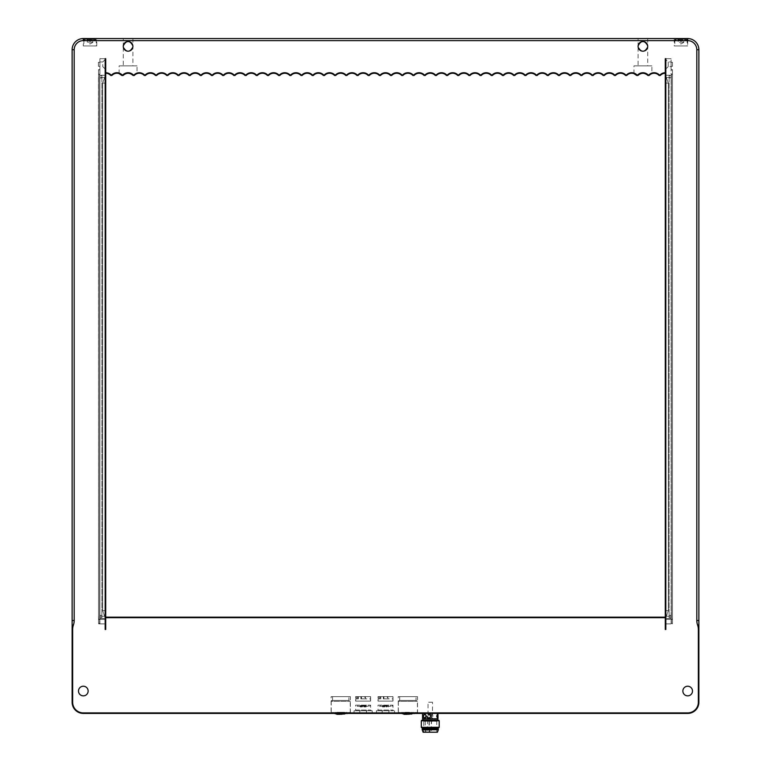 <?xml version="1.0" encoding="UTF-8"?>
<svg xmlns="http://www.w3.org/2000/svg" width="771" height="771" viewBox="0 0 771 771"><rect width="100%" height="100%" fill="white"/><g stroke="black" fill="none" stroke-linecap="round" stroke-linejoin="round"><path stroke-width="0.58" stroke-dasharray="3.85 2.89" d="M672.457 66.306L672.457 62.278L672.457 66.306L671.117 66.306L671.117 62.278L671.117 66.306M671.117 66.643L671.117 61.94L671.117 66.643L668.206 66.643L668.206 61.94L668.206 66.643L665.518 69.332L665.518 59.251L668.206 61.94L671.117 61.94M665.518 59.251L665.518 69.332M665.518 619.412L665.518 58.692L671.117 58.692L665.518 58.692L665.518 619.412L671.117 619.412L671.117 623.884L665.518 623.884L671.117 623.884L671.117 58.692L671.117 619.412L665.518 619.412M665.518 610.68L665.518 83.095L665.518 610.68L668.37 610.68L668.37 83.095L668.37 610.68L666.337 616.28L668.37 610.68L665.518 610.68M665.518 83.095L665.518 75.259L665.518 83.095L668.37 83.095L665.518 75.394L668.37 83.095L665.518 83.095M671.117 618.515L665.518 618.515L671.117 618.515L671.117 616.28L671.117 618.515M665.518 618.381L666.337 616.28L665.518 618.381M671.117 616.28L671.117 75.259L671.117 616.28L666.337 616.28L671.117 616.28M665.518 75.259L671.117 75.259L665.518 75.259L666.337 77.495L671.117 77.495L666.337 77.495L665.518 75.259M671.117 69.66L672.457 69.66L672.457 74.141L672.457 69.66L671.117 69.66M660.294 75.481L659.109 75.481A6.717 6.717 0 0 0 649.105 75.481L647.919 75.481A6.717 6.717 0 0 0 637.906 75.481L636.73 75.481A6.717 6.717 0 0 0 626.717 75.481L625.532 75.481A6.717 6.717 0 0 0 615.528 75.481L614.342 75.481A6.717 6.717 0 0 0 604.329 75.481L603.153 75.481A6.717 6.717 0 0 0 593.14 75.481L591.964 75.481A6.717 6.717 0 0 0 581.951 75.481L580.765 75.481A6.717 6.717 0 0 0 570.762 75.481L569.576 75.481A6.717 6.717 0 0 0 559.563 75.481L558.387 75.481A6.717 6.717 0 0 0 548.374 75.481L547.188 75.481A6.717 6.717 0 0 0 537.185 75.481L535.999 75.481A6.717 6.717 0 0 0 525.986 75.481L524.81 75.481A6.717 6.717 0 0 0 514.797 75.481L513.621 75.481A6.717 6.717 0 0 0 503.608 75.481L502.422 75.481A6.717 6.717 0 0 0 492.418 75.481L491.233 75.481A6.717 6.717 0 0 0 481.22 75.481L480.044 75.481A6.717 6.717 0 0 0 470.031 75.481L468.845 75.481A6.717 6.717 0 0 0 458.841 75.481L457.656 75.481A6.717 6.717 0 0 0 447.643 75.481L446.467 75.481A6.717 6.717 0 0 0 436.453 75.481L435.278 75.481A6.717 6.717 0 0 0 425.264 75.481L424.079 75.481A6.717 6.717 0 0 0 414.075 75.481L412.89 75.481A6.717 6.717 0 0 0 402.876 75.481L401.701 75.481A6.717 6.717 0 0 0 391.687 75.481L390.502 75.481A6.717 6.717 0 0 0 380.498 75.481L379.313 75.481A6.717 6.717 0 0 0 369.299 75.481L368.124 75.481A6.717 6.717 0 0 0 358.11 75.481L356.925 75.481A6.717 6.717 0 0 0 346.921 75.481L345.736 75.481A6.717 6.717 0 0 0 335.722 75.481L334.547 75.481A6.717 6.717 0 0 0 324.533 75.481L323.357 75.481A6.717 6.717 0 0 0 313.344 75.481L312.159 75.481A6.717 6.717 0 0 0 302.155 75.481L300.969 75.481A6.717 6.717 0 0 0 290.956 75.481L289.78 75.481A6.717 6.717 0 0 0 279.767 75.481L278.582 75.481A6.717 6.717 0 0 0 268.578 75.481L267.392 75.481A6.717 6.717 0 0 0 257.379 75.481L256.203 75.481A6.717 6.717 0 0 0 246.19 75.481L245.014 75.481A6.717 6.717 0 0 0 235.001 75.481L233.815 75.481A6.717 6.717 0 0 0 223.812 75.481L222.626 75.481A6.717 6.717 0 0 0 212.613 75.481L211.437 75.481A6.717 6.717 0 0 0 201.424 75.481L200.238 75.481A6.717 6.717 0 0 0 190.235 75.481L189.049 75.481A6.717 6.717 0 0 0 179.036 75.481L177.86 75.481A6.717 6.717 0 0 0 167.847 75.481L166.671 75.481A6.717 6.717 0 0 0 156.658 75.481L155.472 75.481A6.717 6.717 0 0 0 145.468 75.481L144.283 75.481A6.717 6.717 0 0 0 134.27 75.481L133.094 75.481A6.717 6.717 0 0 0 123.081 75.481L121.895 75.481A6.717 6.717 0 0 0 111.891 75.481L110.706 75.481A6.717 6.717 0 0 0 105.704 73.245L105.704 58.692L99.883 58.692L99.883 619.412L105.482 619.412L105.482 623.884L105.482 619.412L99.883 619.412L99.883 623.884L99.883 58.692L105.704 58.692L105.704 617.176L105.704 58.692L105.184 58.692L105.704 58.692L105.704 623.884L98.543 623.884L98.543 619.412L98.543 623.884L105.704 623.884L105.704 617.176L665.296 617.176L665.296 629.483L665.296 617.176L665.296 619.412L672.457 619.412L672.457 74.141L672.457 623.884L672.457 619.412L665.296 619.412L665.296 623.884L672.457 623.884L665.296 623.884L665.296 58.692L671.117 58.692L665.296 58.692L665.296 617.176L665.296 73.245A6.717 6.717 0 0 0 660.294 75.481L660.063 74.97A7.228 7.228 0 0 1 665.296 72.725L665.296 73.245M672.457 623.44L672.457 69.891L672.457 623.44L671.339 623.44L672.457 623.44M671.339 74.363L671.339 618.968L671.339 74.363L672.457 74.363L671.339 74.363M671.339 623.44L671.339 618.968L671.339 623.44M671.339 77.948L671.339 615.383L671.339 75.703L671.339 77.948L669.103 77.948L669.103 75.703L669.103 617.619L671.339 617.619L671.339 615.383L671.339 617.619L669.103 617.619L669.103 77.948L671.339 77.948M671.339 75.703L669.103 75.703L671.339 75.703M671.339 69.891L672.457 69.891L671.339 69.891M665.296 72.725L665.296 58.692L665.816 58.692L665.296 58.692L665.816 58.692L665.816 629.483L665.296 629.483L665.816 629.483L665.296 629.483L665.296 617.687L105.704 617.687L105.704 617.176L105.704 629.483L105.184 629.483L105.704 629.483L105.704 617.176M98.543 619.412L98.543 69.66L98.543 619.412L105.704 619.412L98.543 619.412M99.883 72.744L99.883 58.692L105.482 58.692L99.883 58.692L99.883 72.744M105.482 619.412L105.482 58.692L105.482 619.412M105.482 610.68L105.482 83.095L105.482 610.68L102.63 610.68L102.63 83.095L102.63 610.68L104.663 616.28L102.63 610.68L105.482 610.68M105.482 83.095L105.482 75.259L105.482 83.095L102.63 83.095L105.482 75.394L102.63 83.095L105.482 83.095M105.482 59.251L105.482 69.332L105.482 59.251L102.794 61.94L102.794 66.643L102.794 61.94L99.883 61.94L99.883 66.643L99.883 61.94M99.883 618.515L105.482 618.515L99.883 618.515L99.883 616.28L99.883 618.515M105.482 618.381L104.663 616.28L105.482 618.381M99.883 616.28L99.883 75.259L99.883 616.28L104.663 616.28L99.883 616.28M105.482 75.259L99.883 75.259L105.482 75.259L104.663 77.495L99.883 77.495L104.663 77.495L105.482 75.259M99.883 623.884L105.482 623.884L99.883 623.884M105.482 69.332L102.794 66.643L99.883 66.643M99.883 66.306L99.883 62.278L99.883 66.306L98.428 66.306L98.428 62.278L98.428 66.306M99.883 69.66L98.543 69.66L99.883 69.66M98.543 623.44L98.543 69.891L98.543 623.44L99.661 623.44L98.543 623.44M99.661 74.363L99.661 618.968L99.661 74.363L98.543 74.363L99.661 74.363M99.661 623.44L99.661 618.968L99.661 623.44M99.661 77.948L99.661 615.383L99.661 75.703L99.661 77.948L101.897 77.948L101.897 75.703L101.897 617.619L99.661 617.619L99.661 615.383L99.661 617.619L101.897 617.619L101.897 77.948L99.661 77.948M99.661 75.703L101.897 75.703L99.661 75.703M99.661 69.891L98.543 69.891L99.661 69.891M105.704 617.687L105.704 629.483L105.184 629.483L105.184 58.692L105.704 58.692L105.704 72.725A7.228 7.228 0 0 1 110.937 74.97L111.66 74.97A7.228 7.228 0 0 1 122.126 74.97L122.859 74.97A7.228 7.228 0 0 1 133.316 74.97L134.048 74.97A7.228 7.228 0 0 1 144.505 74.97L145.237 74.97A7.228 7.228 0 0 1 155.703 74.97L156.426 74.97A7.228 7.228 0 0 1 166.893 74.97L167.625 74.97A7.228 7.228 0 0 1 178.082 74.97L178.814 74.97A7.228 7.228 0 0 1 189.281 74.97L190.003 74.97A7.228 7.228 0 0 1 200.47 74.97L201.202 74.97A7.228 7.228 0 0 1 211.659 74.97L212.391 74.97A7.228 7.228 0 0 1 222.848 74.97L223.58 74.97A7.228 7.228 0 0 1 234.047 74.97L234.769 74.97A7.228 7.228 0 0 1 245.236 74.97L245.968 74.97A7.228 7.228 0 0 1 256.425 74.97L257.157 74.97A7.228 7.228 0 0 1 267.624 74.97L268.347 74.97A7.228 7.228 0 0 1 278.813 74.97L279.545 74.97A7.228 7.228 0 0 1 290.002 74.97L290.734 74.97A7.228 7.228 0 0 1 301.191 74.97L301.924 74.97A7.228 7.228 0 0 1 312.39 74.97L313.113 74.97A7.228 7.228 0 0 1 323.579 74.97L324.312 74.97A7.228 7.228 0 0 1 334.768 74.97L335.501 74.97A7.228 7.228 0 0 1 345.967 74.97L346.69 74.97A7.228 7.228 0 0 1 357.156 74.97L357.889 74.97A7.228 7.228 0 0 1 368.345 74.97L369.078 74.97A7.228 7.228 0 0 1 379.544 74.97L380.267 74.97A7.228 7.228 0 0 1 390.733 74.97L391.456 74.97A7.228 7.228 0 0 1 401.922 74.97L402.655 74.97A7.228 7.228 0 0 1 413.111 74.97L413.844 74.97A7.228 7.228 0 0 1 424.31 74.97L425.033 74.97A7.228 7.228 0 0 1 435.499 74.97L436.232 74.97A7.228 7.228 0 0 1 446.688 74.97L447.421 74.97A7.228 7.228 0 0 1 457.887 74.97L458.61 74.97A7.228 7.228 0 0 1 469.076 74.97L469.809 74.97A7.228 7.228 0 0 1 480.266 74.97L480.998 74.97A7.228 7.228 0 0 1 491.455 74.97L492.187 74.97A7.228 7.228 0 0 1 502.653 74.97L503.376 74.97A7.228 7.228 0 0 1 513.843 74.97L514.575 74.97A7.228 7.228 0 0 1 525.032 74.97L525.764 74.97A7.228 7.228 0 0 1 536.231 74.97L536.953 74.97A7.228 7.228 0 0 1 547.42 74.97L548.152 74.97A7.228 7.228 0 0 1 558.609 74.97L559.341 74.97A7.228 7.228 0 0 1 569.798 74.97L570.53 74.97A7.228 7.228 0 0 1 580.997 74.97L581.72 74.97A7.228 7.228 0 0 1 592.186 74.97L592.918 74.97A7.228 7.228 0 0 1 603.375 74.97L604.107 74.97A7.228 7.228 0 0 1 614.574 74.97L615.297 74.97A7.228 7.228 0 0 1 625.763 74.97L626.495 74.97A7.228 7.228 0 0 1 636.952 74.97L637.684 74.97A7.228 7.228 0 0 1 648.141 74.97L648.874 74.97A7.228 7.228 0 0 1 659.34 74.97L660.063 74.97M105.704 73.245L105.704 72.725M659.109 75.481L659.34 74.97M634.494 73.843L636.73 75.481L637.906 75.481C641.25 72.561 644.585 72.561 647.919 75.481L649.105 75.481C652.69 72.879 652.69 72.879 649.105 75.481L648.874 74.97M649.105 75.481L647.919 75.481L648.141 74.97M633.964 73.631L633.964 65.863L651.871 65.863L651.871 73.631L651.331 73.843M636.952 74.97L636.73 75.481L637.906 75.481L637.684 74.97M626.717 75.481L626.495 74.97M625.532 75.481L625.763 74.97M615.528 75.481L615.297 74.97M614.342 75.481L614.574 74.97M604.329 75.481L604.107 74.97M603.153 75.481L603.375 74.97M593.14 75.481L592.918 74.97M591.964 75.481L592.186 74.97M581.951 75.481L581.72 74.97M580.765 75.481L580.997 74.97M570.762 75.481L570.53 74.97M569.576 75.481L569.798 74.97M559.563 75.481L559.341 74.97M558.387 75.481L558.609 74.97M548.374 75.481L548.152 74.97M547.188 75.481L547.42 74.97M537.185 75.481L536.953 74.97M535.999 75.481L536.231 74.97M525.986 75.481L525.764 74.97M524.81 75.481L525.032 74.97M514.797 75.481L514.575 74.97M513.621 75.481L513.843 74.97M503.608 75.481L503.376 74.97M502.422 75.481L502.653 74.97M492.418 75.481L492.187 74.97M491.233 75.481L491.455 74.97M481.22 75.481L480.998 74.97M480.044 75.481L480.266 74.97M470.031 75.481L469.809 74.97M468.845 75.481L469.076 74.97M458.841 75.481L458.61 74.97M457.656 75.481L457.887 74.97M447.643 75.481L447.421 74.97M446.467 75.481L446.688 74.97M436.453 75.481L436.232 74.97M435.278 75.481L435.499 74.97M425.264 75.481L425.033 74.97M424.079 75.481L424.31 74.97M414.075 75.481L413.844 74.97M412.89 75.481L413.111 74.97M402.876 75.481L402.655 74.97M401.701 75.481L401.922 74.97M391.687 75.481L391.456 74.97M390.502 75.481L390.733 74.97M380.498 75.481L380.267 74.97M379.313 75.481L379.544 74.97M369.299 75.481L369.078 74.97M368.124 75.481L368.345 74.97M358.11 75.481L357.889 74.97M356.925 75.481L357.156 74.97M346.921 75.481L346.69 74.97M345.736 75.481L345.967 74.97M335.722 75.481L335.501 74.97M334.547 75.481L334.768 74.97M324.533 75.481L324.312 74.97M323.357 75.481L323.579 74.97M313.344 75.481L313.113 74.97M312.159 75.481L312.39 74.97M302.155 75.481L301.924 74.97M300.969 75.481L301.191 74.97M290.956 75.481L290.734 74.97M289.78 75.481L290.002 74.97M279.767 75.481L279.545 74.97M278.582 75.481L278.813 74.97M268.578 75.481L268.347 74.97M267.392 75.481L267.624 74.97M257.379 75.481L257.157 74.97M256.203 75.481L256.425 74.97M246.19 75.481L245.968 74.97M245.014 75.481L245.236 74.97M235.001 75.481L234.769 74.97M233.815 75.481L234.047 74.97M223.812 75.481L223.58 74.97M222.626 75.481L222.848 74.97M212.613 75.481L212.391 74.97M211.437 75.481L211.659 74.97M201.424 75.481L201.202 74.97M200.238 75.481L200.47 74.97M190.235 75.481L190.003 74.97M189.049 75.481L189.281 74.97M179.036 75.481L178.814 74.97M177.86 75.481L178.082 74.97M167.847 75.481L167.625 74.97M166.671 75.481L166.893 74.97M156.658 75.481L156.426 74.97M155.472 75.481L155.703 74.97M145.468 75.481L145.237 74.97M144.283 75.481L144.505 74.97M119.669 73.843L121.895 75.481L123.081 75.481C126.415 72.561 129.75 72.561 133.094 75.481L134.27 75.481C137.864 72.879 137.864 72.879 134.27 75.481L134.048 74.97M134.27 75.481L133.094 75.481L133.316 74.97M119.129 73.631L119.129 65.863L137.036 65.863L137.036 73.631L136.506 73.843M122.126 74.97L121.895 75.481L123.081 75.481L122.859 74.97M111.891 75.481L111.66 74.97M110.706 75.481L110.937 74.97M137.036 65.863L119.129 65.863M123.273 65.863L132.901 65.863L123.273 65.863L123.273 46.385C126.483 52.563 129.692 52.563 132.901 46.385C129.692 52.563 126.483 52.563 123.273 46.385C126.483 40.198 129.692 40.198 132.901 46.385C129.692 40.198 126.483 40.198 123.273 46.385L123.273 38.55L132.901 38.55L123.273 38.55M651.871 65.863L633.964 65.863M638.099 65.863L647.727 65.863L638.099 65.863L638.099 46.385C641.308 52.563 644.517 52.563 647.727 46.385C644.517 52.563 641.308 52.563 638.099 46.385C641.308 40.198 644.517 40.198 647.727 46.385C644.517 40.198 641.308 40.198 638.099 46.385L638.099 38.55L647.727 38.55L638.099 38.55M123.273 46.385A4.809 4.809 0 0 0 130.492 50.549A4.809 4.809 0 0 0 130.492 42.212A4.809 4.809 0 0 0 123.273 46.385M638.099 46.385A4.809 4.809 0 0 0 645.317 50.549A4.809 4.809 0 0 0 645.317 42.212A4.809 4.809 0 0 0 638.099 46.385M83.316 40.622A9.127 9.127 0 0 0 74.189 49.739L74.189 620.53A17.531 15.179 0 0 1 73.418 624.992A17.531 15.179 180 0 0 72.647 629.464L72.647 702.236A10.678 10.678 0 0 0 83.316 712.905L687.684 712.905A10.678 10.678 0 0 0 698.353 702.236L698.353 629.464A17.531 15.179 0 0 0 697.582 624.992A17.531 15.179 180 0 1 696.811 620.53L696.811 49.739A9.127 9.127 0 0 0 687.684 40.622L83.316 40.622L83.316 38.55L687.684 38.55A11.189 11.189 0 0 1 698.873 49.739L698.873 702.236A11.189 11.189 0 0 1 687.684 713.426L83.316 713.426A11.189 11.189 0 0 1 72.127 702.236L72.127 49.739A11.189 11.189 0 0 1 83.316 38.55L83.316 45.932L96.751 45.932L83.316 45.932M83.875 45.932L96.192 45.932L83.875 45.932L83.875 39.89L96.192 39.89L83.875 39.89L84.55 39.225L95.517 39.225L84.55 39.225M674.249 38.55L674.249 45.932L687.684 45.932L674.249 45.932M674.808 45.932L687.125 45.932L674.808 45.932L674.808 39.89L687.125 39.89L674.808 39.89L675.483 39.225L686.45 39.225L675.483 39.225M683.761 39.225L678.172 39.225L683.761 39.225L683.761 42.135L678.172 42.135L678.172 39.225L678.172 42.386L680.966 42.135L680.966 39.225L680.966 42.135L683.761 42.135L683.761 39.225M683.761 42.386L680.966 43.995L678.172 42.386M665.296 617.176L665.296 617.687M422.768 713.426L437.764 713.426L422.768 713.426M388.796 713.426L376.431 713.426L394.569 713.426L388.796 713.426L388.854 710.737L376.431 710.737L388.796 710.737M359.816 713.426L372.181 713.426L359.758 713.426L359.816 710.737L354.053 710.737L372.181 710.737L359.816 710.737M398.26 713.426L417.506 713.426L398.26 713.426L398.26 696.637L417.506 696.637L398.26 696.637M331.106 713.426L350.362 713.426L331.106 713.426L331.106 696.637L350.362 696.637L331.106 696.637M437.986 713.647L422.547 713.647M422.547 718.794L437.986 718.794M430.623 716.22L428.483 714.091L426.508 715.883L428.483 718.35L430.623 716.22M423.424 716.558L423.424 715.883M436.781 715.883A2.13 0.607 -90 0 1 437.388 714.091A2.13 0.607 -90 0 1 437.523 714.148M437.523 718.293A2.13 0.607 -90 0 1 437.388 718.35A2.13 0.607 -90 0 1 436.781 716.558M426.508 715.883A2.13 2.072 90 0 0 428.551 718.35A2.13 2.072 90 0 0 430.594 715.883A2.13 2.072 90 0 0 426.508 715.883M424.754 714.1A2.13 1.455 90 0 1 424.86 714.091A2.13 1.455 90 0 1 426.305 715.883M426.305 716.558A2.13 1.455 90 0 1 424.86 718.35A2.13 1.455 90 0 1 424.754 718.341M437.764 719.015L422.768 719.015M437.649 719.015L422.884 719.015L437.649 719.015M437.649 720.143L422.884 720.143L437.649 720.143M421.988 720.143L438.554 720.143M439.219 720.808L421.323 720.808M421.323 727.304L439.219 727.304M438.554 727.969L421.988 727.969M437.649 727.969L422.884 727.969L437.649 727.969M437.649 729.096L422.884 729.096L437.649 729.096M438.323 729.096L422.209 729.096M438.323 729.761L422.209 729.761M437.427 732.228L423.106 732.228M437.427 732.45L423.106 732.45M436.752 732.45L423.78 732.45L436.752 732.45L436.762 721.261L423.78 721.261L436.752 721.261M430.189 721.261L429.033 721.261L430.189 721.261M430.411 721.261L429.264 721.261L430.411 721.261M426.382 721.261L425.235 721.261L426.382 721.261M382.204 713.426L382.204 710.737M377.327 710.737L393.673 710.737L377.327 710.737L378.002 710.062L392.998 710.062L378.002 710.062L378.002 705.137L392.998 705.137L378.002 705.137L379.12 706.265L391.88 706.265L379.12 706.265M384.459 706.265L390.762 706.265L384.459 706.265L384.459 705.59L384.835 706.265M384.835 705.59L386.29 705.59L386.29 706.265M386.29 705.59L386.734 706.265M384.459 705.59L386.734 705.59M387.543 705.59L386.194 705.59L387.543 705.59L387.543 706.93L386.194 706.93L387.543 706.93M383.283 705.59L384.768 705.59L382.474 705.59L384.17 705.59L383.283 705.59L383.283 706.93L384.17 706.93L382.474 706.93L384.768 706.93L383.283 706.93M386.724 705.59L386.724 706.93M386.338 705.59L386.338 706.93M386.194 705.59L386.194 706.93M384.623 705.59L384.623 706.93M384.768 705.59L384.768 706.93M384.17 705.59L384.17 706.93M366.418 713.426L366.418 710.737M354.949 710.737L371.285 710.737L354.949 710.737L355.614 710.062L370.61 710.062L355.614 710.062L355.614 705.137L370.61 705.137L355.614 705.137L356.732 706.265L369.492 706.265L356.732 706.265M362.023 706.265L368.374 706.265L362.023 706.265L362.023 705.59L362.418 706.265M362.418 705.59L363.873 705.59L363.873 706.265M365.203 705.59L365.203 706.93L363.854 706.93L363.854 705.59L366.138 705.59L363.854 705.59L364.298 706.265M362.023 705.59L364.298 705.59M360.944 705.59L362.36 705.59L360.096 705.59L361.811 705.59L360.944 705.59L360.944 706.93L361.811 706.93L360.096 706.93L362.36 706.93L360.944 706.93M364.365 705.59L364.365 706.93L365.203 706.93M363.922 705.59L363.922 706.93L366.138 706.93L364.365 706.93M362.283 705.59L362.283 706.93M362.36 705.59L362.36 706.93M361.811 705.59L361.811 706.93M88.135 691.038A4.809 4.809 0 0 0 80.907 686.874A4.809 4.809 0 0 0 80.907 695.211A4.809 4.809 0 0 0 88.135 691.038M692.493 691.038A4.809 4.809 0 0 0 685.274 686.874A4.809 4.809 0 0 0 685.274 695.211A4.809 4.809 0 0 0 692.493 691.038M416.051 696.637L399.715 696.637L416.051 696.637L416.051 700.444L399.715 700.444L416.051 700.444M399.262 700.444L416.504 700.444L399.262 700.444L398.366 701.34L417.4 701.34L398.366 701.34L398.366 712.529L417.4 712.529L398.376 712.529L399.262 713.426L416.504 713.426L399.262 713.426M416.504 713.426L417.4 712.529L417.4 701.34L416.504 700.444M414.345 713.426L411.521 713.426L414.345 713.426M402.905 713.426L403.898 713.426L402.905 713.426M404.823 713.426L410.818 713.426L404.823 713.869M406.269 713.426L413.478 713.426L406.269 713.426L406.269 712.308L408.967 712.308L408.967 713.426M413.054 713.426L414.345 713.869M411.521 713.869L413.054 713.869M403.117 713.426L403.898 713.869M401.932 713.869L403.117 713.869M406.731 712.308L406.731 713.426M408.967 712.308L409.401 713.426M406.269 712.308L409.401 712.308M409.035 712.308L403.965 712.308L409.054 712.308L409.035 714.322M406.799 712.308L406.799 713.426L406.809 712.308M403.965 714.322L411.801 714.322M409.054 712.308L409.054 713.426M408.582 714.322L407.184 714.322L408.582 714.322L408.582 712.973L407.184 712.973L408.582 712.973M408.524 714.322L408.524 712.973M407.242 714.322L407.242 712.973M407.184 714.322L407.184 712.973M348.906 696.637L332.561 696.637L348.906 696.637L348.906 700.444L332.561 700.444L348.906 700.444M332.118 700.444L349.35 700.444L332.118 700.444A0.896 0.896 90 0 0 331.222 701.34L350.246 701.34L331.222 701.34L332.118 700.444M349.35 713.426L332.118 713.426L349.35 713.426A0.896 0.896 90 0 0 350.246 712.529L331.222 712.529L350.246 712.529L349.35 713.426M347.152 713.426L344.329 713.426L347.152 713.426M335.693 713.426L336.705 713.426L335.693 713.426M337.737 713.426L343.731 713.426L337.737 713.869M339.163 713.426L346.324 713.426L339.163 713.426L339.163 712.308L341.852 712.308L341.852 713.426L342.295 712.308L342.295 713.426M345.871 713.426L347.152 713.869M344.329 713.869L345.871 713.869M335.934 713.426L336.705 713.869M334.73 713.869L335.934 713.869M339.616 712.308L339.616 713.426L339.616 712.308L344.647 712.308L336.811 712.308L339.616 712.308L339.616 713.426M339.163 712.308L342.295 712.308M341.852 712.308L341.852 714.322M336.811 714.322L344.647 714.322M341.408 714.322L340.059 714.322L341.408 714.322L341.408 712.973L340.059 712.973L341.408 712.973L341.399 714.322M340.059 714.322L340.059 712.973L340.059 714.322M92.828 39.225L87.239 39.225L92.828 39.225L92.828 42.135L87.239 42.135L92.828 42.135L92.828 39.225M87.239 42.135L87.239 39.225L87.239 42.135M90.034 39.225L90.034 42.135L90.034 39.225M92.828 42.386L90.034 43.995L87.239 42.386M355.759 696.637L357.686 696.637L357.686 698.873L355.73 698.873L355.759 696.637L360.905 696.637L360.905 698.873L365.454 698.873L365.454 696.637L364.847 696.637L364.847 698.873L360.905 698.873M355.759 698.873L357.686 698.873M357.686 696.637L356.742 696.637L356.742 698.873M358.409 696.637L358.409 698.873M355.73 698.873L355.73 701.109L370.504 701.109L355.73 701.109M365.454 698.873L364.847 698.873M364.847 696.637L360.905 696.637M361.483 696.637L361.483 698.873M363.045 696.637L370.504 696.637L370.504 698.873L363.045 698.873L363.045 696.637L356.742 696.637M363.045 698.873L370.504 698.873M355.614 701.109L370.61 701.109L355.614 701.109L355.614 696.637L370.61 696.637L355.614 696.637M370.504 701.109L370.504 696.637L365.454 696.637M432.502 719.015L428.03 719.015L432.502 719.015L432.502 718.244M429.37 718.158L430.787 717.097L432.502 718.264L431.895 717.097L430.642 718.158L428.936 718.158L428.127 717.097L428.165 718.158L429.37 718.158A2.13 1.455 -90 0 0 430.228 716.22A2.13 1.455 -90 0 0 429.37 714.283L428.165 714.283A2.13 1.455 -90 0 0 427.307 716.22A2.13 1.455 -90 0 0 428.165 718.158L429.37 718.158A2.13 1.455 90 0 1 428.772 718.35A2.13 1.455 90 0 1 428.165 718.158L428.127 715.343L428.936 714.283L430.642 714.283L431.895 715.343L432.502 714.177L430.787 715.343L429.37 714.283L428.165 714.283L428.127 715.343L428.165 714.283A2.13 1.455 90 0 1 428.772 714.091A2.13 1.455 90 0 1 429.37 714.283M432.492 714.283L431.991 714.283A2.13 0.607 90 0 0 431.635 716.22A2.13 0.607 90 0 0 431.991 718.158L432.492 718.158A2.13 0.607 90 0 0 432.849 716.22A2.13 0.607 90 0 0 432.492 714.283A2.13 0.607 -90 0 0 432.242 714.091L432.415 714.091M428.936 714.283L430.642 714.283A2.13 2.072 -90 0 1 430.642 718.158L428.936 718.158A2.13 2.072 -90 0 1 428.936 714.283A2.13 2.072 90 0 1 429.794 714.091L429.755 714.091M432.502 702.236L428.03 702.236L432.502 702.236L432.502 714.197M431.895 717.097L431.895 715.343M430.787 715.343L430.787 717.097M430.642 714.283A2.13 2.072 90 0 0 429.794 714.091M428.936 718.158A2.13 2.072 90 0 0 430.642 718.158M432.492 718.158A2.13 0.607 -90 0 1 432.242 718.35A2.13 0.607 -90 0 1 431.991 718.158M378.156 696.637L380.074 696.637L380.074 698.873L378.118 698.873L378.156 696.637L383.36 696.637L383.36 698.873L387.9 698.873L387.9 696.637L387.273 696.637L387.273 698.873L383.36 698.873M378.156 698.873L380.074 698.873M380.074 696.637L379.091 696.637L379.091 698.873M380.768 696.637L380.768 698.873M378.118 698.873L378.118 701.109L392.882 701.109L378.118 701.109M387.9 698.873L387.273 698.873M387.273 696.637L383.36 696.637M383.919 696.637L383.919 698.873M385.365 696.637L392.882 696.637L392.882 698.873L385.365 698.873L385.365 696.637L379.091 696.637M385.365 698.873L392.882 698.873M378.002 701.109L392.998 701.109L378.002 701.109L378.002 696.637L392.998 696.637L378.002 696.637M392.882 701.109L392.882 696.637L387.9 696.637M98.543 73.023L98.543 77.495L98.543 73.023M98.428 77.495L98.543 616.058L98.428 77.495M98.543 620.53L98.428 616.058L98.543 620.53M672.457 74.141L671.117 74.141L672.457 74.141M671.339 615.383L669.103 615.383L671.339 615.383M671.339 618.968L672.457 618.968L671.339 618.968M99.883 74.141L98.543 74.141L99.883 74.141M99.661 615.383L101.897 615.383L99.661 615.383M99.661 618.968L98.543 618.968L99.661 618.968M687.684 40.622L687.684 45.932M696.811 49.739L698.873 49.739M696.811 620.53L698.873 620.53M698.873 624.992L697.582 624.992M698.353 629.464L698.873 629.464M74.189 49.739L72.127 49.739M72.127 620.53L74.189 620.53M73.418 624.992L72.127 624.992M72.127 629.464L72.647 629.464M72.647 702.236L72.127 702.236M83.316 712.905L83.316 713.426M687.684 712.905L687.684 713.426M698.353 702.236L698.873 702.236M426.382 730.879L425.235 730.879L426.382 730.879M430.189 730.879L429.033 730.879L430.189 730.879M430.411 730.879L429.264 730.879L430.411 730.879M671.117 62.278L672.457 62.278M666.337 616.28L665.518 618.515L666.337 616.28M104.663 616.28L105.482 618.515L104.663 616.28M99.883 62.278L98.428 62.278M132.901 38.55L132.901 65.863M647.727 38.55L647.727 65.863M96.751 45.932L96.751 38.55M686.45 39.225L687.125 39.89L687.125 45.932M437.986 716.538L437.986 715.902M423.78 732.45L423.78 721.261M425.235 721.261L425.235 730.879A1.118 1.118 0 0 0 426.353 732.007A1.118 1.118 0 0 0 427.471 730.879L427.471 721.261M429.033 721.261L429.033 730.879A1.118 1.118 0 0 0 430.151 732.007A1.118 1.118 0 0 0 431.278 730.879L431.278 721.261M429.264 721.261L429.264 730.879A1.118 1.118 0 0 0 430.382 732.007A1.118 1.118 0 0 0 431.5 730.879L431.5 721.261M388.854 713.426L388.854 710.737M382.146 713.426L382.146 710.737M391.88 706.265L392.998 705.137L392.998 710.062L393.673 710.737M388.526 705.59L388.526 706.93M382.474 705.59L382.474 706.93M390.762 706.265L390.762 705.59M380.238 706.265L380.238 705.59M394.569 713.426L394.569 710.737M376.431 713.426L376.431 710.737M372.181 713.426L372.181 710.737M354.053 713.426L354.053 710.737M369.492 706.265L370.61 705.137L370.61 710.062L371.285 710.737M366.138 705.59L366.138 706.93M360.096 705.59L360.096 706.93M368.374 706.265L368.374 705.59M357.86 706.265L357.86 705.59M366.476 713.426L366.476 710.737M359.758 713.426L359.758 710.737M417.506 713.426L417.506 696.637M399.715 700.444L399.715 696.637M403.965 712.308L403.965 713.426M411.801 712.308L411.801 713.869M413.478 713.426L413.478 712.308M402.289 713.426L402.289 712.308M350.362 713.426L350.362 696.637M332.561 700.444L332.561 696.637M350.246 712.529L350.246 701.34L349.35 700.444M331.222 701.34L331.222 712.529L332.118 713.426M336.811 712.308L336.811 713.426M344.647 712.308L344.647 713.869M346.324 713.426L346.324 712.308M335.134 713.426L335.134 712.308M95.517 39.225L96.192 39.89L96.192 45.932M370.61 701.109L370.61 696.637M428.03 714.756L428.03 702.236M428.03 719.015L428.03 717.695M392.998 701.109L392.998 696.637"/><path stroke-width="1.16" d="M665.296 73.245L665.296 617.176L105.704 617.176L105.704 73.245A6.717 6.717 0 0 1 110.706 75.481L111.891 75.481A6.717 6.717 0 0 1 121.895 75.481L123.081 75.481A6.717 6.717 0 0 1 133.094 75.481L134.27 75.481A6.717 6.717 0 0 1 144.283 75.481L145.468 75.481A6.717 6.717 0 0 1 155.472 75.481L156.658 75.481A6.717 6.717 0 0 1 166.671 75.481L167.847 75.481A6.717 6.717 0 0 1 177.86 75.481L179.036 75.481A6.717 6.717 0 0 1 189.049 75.481L190.235 75.481A6.717 6.717 0 0 1 200.238 75.481L201.424 75.481A6.717 6.717 0 0 1 211.437 75.481L212.613 75.481A6.717 6.717 0 0 1 222.626 75.481L223.812 75.481A6.717 6.717 0 0 1 233.815 75.481L235.001 75.481A6.717 6.717 0 0 1 245.014 75.481L246.19 75.481A6.717 6.717 0 0 1 256.203 75.481L257.379 75.481A6.717 6.717 0 0 1 267.392 75.481L268.578 75.481A6.717 6.717 0 0 1 278.582 75.481L279.767 75.481A6.717 6.717 0 0 1 289.78 75.481L290.956 75.481A6.717 6.717 0 0 1 300.969 75.481L302.155 75.481A6.717 6.717 0 0 1 312.159 75.481L313.344 75.481A6.717 6.717 0 0 1 323.357 75.481L324.533 75.481A6.717 6.717 0 0 1 334.547 75.481L335.722 75.481A6.717 6.717 0 0 1 345.736 75.481L346.921 75.481A6.717 6.717 0 0 1 356.925 75.481L358.11 75.481A6.717 6.717 0 0 1 368.124 75.481L369.299 75.481A6.717 6.717 0 0 1 379.313 75.481L380.498 75.481A6.717 6.717 0 0 1 390.502 75.481L391.687 75.481A6.717 6.717 0 0 1 401.701 75.481L402.876 75.481A6.717 6.717 0 0 1 412.89 75.481L414.075 75.481A6.717 6.717 0 0 1 424.079 75.481L425.264 75.481A6.717 6.717 0 0 1 435.278 75.481L436.453 75.481A6.717 6.717 0 0 1 446.467 75.481L447.643 75.481A6.717 6.717 0 0 1 457.656 75.481L458.841 75.481A6.717 6.717 0 0 1 468.845 75.481L470.031 75.481A6.717 6.717 0 0 1 480.044 75.481L481.22 75.481A6.717 6.717 0 0 1 491.233 75.481L492.418 75.481A6.717 6.717 0 0 1 502.422 75.481L503.608 75.481A6.717 6.717 0 0 1 513.621 75.481L514.797 75.481A6.717 6.717 0 0 1 524.81 75.481L525.986 75.481A6.717 6.717 0 0 1 535.999 75.481L537.185 75.481A6.717 6.717 0 0 1 547.188 75.481L548.374 75.481A6.717 6.717 0 0 1 558.387 75.481L559.563 75.481A6.717 6.717 0 0 1 569.576 75.481L570.762 75.481A6.717 6.717 0 0 1 580.765 75.481L581.951 75.481A6.717 6.717 0 0 1 591.964 75.481L593.14 75.481A6.717 6.717 0 0 1 603.153 75.481L604.329 75.481A6.717 6.717 0 0 1 614.342 75.481L615.528 75.481A6.717 6.717 0 0 1 625.532 75.481L626.717 75.481A6.717 6.717 0 0 1 636.73 75.481L637.906 75.481A6.717 6.717 0 0 1 647.919 75.481L649.105 75.481A6.717 6.717 0 0 1 659.109 75.481L660.294 75.481A6.717 6.717 0 0 1 665.296 73.245L665.296 72.725A7.228 7.228 0 0 0 660.063 74.97L659.34 74.97A7.228 7.228 0 0 0 648.874 74.97L648.141 74.97A7.228 7.228 0 0 0 637.684 74.97L636.952 74.97A7.228 7.228 0 0 0 626.495 74.97L625.763 74.97A7.228 7.228 0 0 0 615.297 74.97L614.574 74.97A7.228 7.228 0 0 0 604.107 74.97L603.375 74.97A7.228 7.228 0 0 0 592.918 74.97L592.186 74.97A7.228 7.228 0 0 0 581.72 74.97L580.997 74.97A7.228 7.228 0 0 0 570.53 74.97L569.798 74.97A7.228 7.228 0 0 0 559.341 74.97L558.609 74.97A7.228 7.228 0 0 0 548.152 74.97L547.42 74.97A7.228 7.228 0 0 0 536.953 74.97L536.231 74.97A7.228 7.228 0 0 0 525.764 74.97L525.032 74.97A7.228 7.228 0 0 0 514.575 74.97L513.843 74.97A7.228 7.228 0 0 0 503.376 74.97L502.653 74.97A7.228 7.228 0 0 0 492.187 74.97L491.455 74.97A7.228 7.228 0 0 0 480.998 74.97L480.266 74.97A7.228 7.228 0 0 0 469.809 74.97L469.076 74.97A7.228 7.228 0 0 0 458.61 74.97L457.887 74.97A7.228 7.228 0 0 0 447.421 74.97L446.688 74.97A7.228 7.228 0 0 0 436.232 74.97L435.499 74.97A7.228 7.228 0 0 0 425.033 74.97L424.31 74.97A7.228 7.228 0 0 0 413.844 74.97L413.111 74.97A7.228 7.228 0 0 0 402.655 74.97L401.922 74.97A7.228 7.228 0 0 0 391.456 74.97L390.733 74.97A7.228 7.228 0 0 0 380.267 74.97L379.544 74.97A7.228 7.228 0 0 0 369.078 74.97L368.345 74.97A7.228 7.228 0 0 0 357.889 74.97L357.156 74.97A7.228 7.228 0 0 0 346.69 74.97L345.967 74.97A7.228 7.228 0 0 0 335.501 74.97L334.768 74.97A7.228 7.228 0 0 0 324.312 74.97L323.579 74.97A7.228 7.228 0 0 0 313.113 74.97L312.39 74.97A7.228 7.228 0 0 0 301.924 74.97L301.191 74.97A7.228 7.228 0 0 0 290.734 74.97L290.002 74.97A7.228 7.228 0 0 0 279.545 74.97L278.813 74.97A7.228 7.228 0 0 0 268.347 74.97L267.624 74.97A7.228 7.228 0 0 0 257.157 74.97L256.425 74.97A7.228 7.228 0 0 0 245.968 74.97L245.236 74.97A7.228 7.228 0 0 0 234.769 74.97L234.047 74.97A7.228 7.228 0 0 0 223.58 74.97L222.848 74.97A7.228 7.228 0 0 0 212.391 74.97L211.659 74.97A7.228 7.228 0 0 0 201.202 74.97L200.47 74.97A7.228 7.228 0 0 0 190.003 74.97L189.281 74.97A7.228 7.228 0 0 0 178.814 74.97L178.082 74.97A7.228 7.228 0 0 0 167.625 74.97L166.893 74.97A7.228 7.228 0 0 0 156.426 74.97L155.703 74.97A7.228 7.228 0 0 0 145.237 74.97L144.505 74.97A7.228 7.228 0 0 0 134.048 74.97L133.316 74.97A7.228 7.228 0 0 0 122.859 74.97L122.126 74.97A7.228 7.228 0 0 0 111.66 74.97L110.937 74.97A7.228 7.228 0 0 0 105.704 72.725L105.704 73.245M105.704 72.725L105.704 58.692L105.184 58.692L105.184 629.483L105.704 629.483L105.704 617.687L665.296 617.687L665.296 629.483L665.816 629.483L665.816 58.692L665.296 58.692L665.296 72.725M74.189 620.53L74.189 49.739A9.127 9.127 0 0 1 83.316 40.622L687.684 40.622A9.127 9.127 0 0 1 696.811 49.739L696.811 620.53A17.531 15.179 180 0 0 697.582 624.992A17.531 15.179 0 0 1 698.353 629.464L698.353 702.236A10.678 10.678 0 0 1 687.684 712.905L83.316 712.905A10.678 10.678 0 0 1 72.647 702.236L72.647 629.464A17.531 15.179 180 0 1 73.418 624.992A17.531 15.179 0 0 0 74.189 620.53L72.127 620.53L72.127 702.236A11.189 11.189 0 0 0 83.316 713.426L687.684 713.426A11.189 11.189 0 0 0 698.873 702.236L698.873 49.739A11.189 11.189 0 0 0 687.684 38.55L83.316 38.55A11.189 11.189 0 0 0 72.127 49.739L72.127 620.53M88.135 691.038A4.809 4.809 0 0 0 80.907 686.874A4.809 4.809 0 0 0 80.907 695.211A4.809 4.809 0 0 0 88.135 691.038M692.493 691.038A4.809 4.809 0 0 0 685.274 686.874A4.809 4.809 0 0 0 685.274 695.211A4.809 4.809 0 0 0 692.493 691.038M638.099 46.385A4.809 4.809 0 0 1 645.317 42.212A4.809 4.809 0 0 1 645.317 50.549A4.809 4.809 0 0 1 638.099 46.385M123.273 46.385A4.809 4.809 0 0 1 130.492 42.212A4.809 4.809 0 0 1 130.492 50.549A4.809 4.809 0 0 1 123.273 46.385M105.704 617.176L105.704 617.687M660.063 74.97L660.294 75.481M659.34 74.97L659.109 75.481M648.874 74.97L649.105 75.481C652.69 72.879 652.69 72.879 649.105 75.481M648.141 74.97L647.919 75.481C644.585 72.561 641.25 72.561 637.906 75.481L637.684 74.97M636.952 74.97L636.73 75.481L633.964 73.631M626.495 74.97L626.717 75.481M625.763 74.97L625.532 75.481M615.297 74.97L615.528 75.481M614.574 74.97L614.342 75.481M604.107 74.97L604.329 75.481M603.375 74.97L603.153 75.481M592.918 74.97L593.14 75.481M592.186 74.97L591.964 75.481M581.72 74.97L581.951 75.481M580.997 74.97L580.765 75.481M570.53 74.97L570.762 75.481M569.798 74.97L569.576 75.481M559.341 74.97L559.563 75.481M558.609 74.97L558.387 75.481M548.152 74.97L548.374 75.481M547.42 74.97L547.188 75.481M536.953 74.97L537.185 75.481M536.231 74.97L535.999 75.481M525.764 74.97L525.986 75.481M525.032 74.97L524.81 75.481M514.575 74.97L514.797 75.481M513.843 74.97L513.621 75.481M503.376 74.97L503.608 75.481M502.653 74.97L502.422 75.481M492.187 74.97L492.418 75.481M491.455 74.97L491.233 75.481M480.998 74.97L481.22 75.481M480.266 74.97L480.044 75.481M469.809 74.97L470.031 75.481M469.076 74.97L468.845 75.481M458.61 74.97L458.841 75.481M457.887 74.97L457.656 75.481M447.421 74.97L447.643 75.481M446.688 74.97L446.467 75.481M436.232 74.97L436.453 75.481M435.499 74.97L435.278 75.481M425.033 74.97L425.264 75.481M424.31 74.97L424.079 75.481M413.844 74.97L414.075 75.481M413.111 74.97L412.89 75.481M402.655 74.97L402.876 75.481M401.922 74.97L401.701 75.481M391.456 74.97L391.687 75.481M390.733 74.97L390.502 75.481M380.267 74.97L380.498 75.481M379.544 74.97L379.313 75.481M369.078 74.97L369.299 75.481M368.345 74.97L368.124 75.481M357.889 74.97L358.11 75.481M357.156 74.97L356.925 75.481M346.69 74.97L346.921 75.481M345.967 74.97L345.736 75.481M335.501 74.97L335.722 75.481M334.768 74.97L334.547 75.481M324.312 74.97L324.533 75.481M323.579 74.97L323.357 75.481M313.113 74.97L313.344 75.481M312.39 74.97L312.159 75.481M301.924 74.97L302.155 75.481M301.191 74.97L300.969 75.481M290.734 74.97L290.956 75.481M290.002 74.97L289.78 75.481M279.545 74.97L279.767 75.481M278.813 74.97L278.582 75.481M268.347 74.97L268.578 75.481M267.624 74.97L267.392 75.481M257.157 74.97L257.379 75.481M256.425 74.97L256.203 75.481M245.968 74.97L246.19 75.481M245.236 74.97L245.014 75.481M234.769 74.97L235.001 75.481M234.047 74.97L233.815 75.481M223.58 74.97L223.812 75.481M222.848 74.97L222.626 75.481M212.391 74.97L212.613 75.481M211.659 74.97L211.437 75.481M201.202 74.97L201.424 75.481M200.47 74.97L200.238 75.481M190.003 74.97L190.235 75.481M189.281 74.97L189.049 75.481M178.814 74.97L179.036 75.481M178.082 74.97L177.86 75.481M167.625 74.97L167.847 75.481M166.893 74.97L166.671 75.481M156.426 74.97L156.658 75.481M155.703 74.97L155.472 75.481M145.237 74.97L145.468 75.481M144.505 74.97L144.283 75.481M134.048 74.97L134.27 75.481C137.864 72.879 137.864 72.879 134.27 75.481M133.316 74.97L133.094 75.481C129.75 72.561 126.415 72.561 123.081 75.481L122.859 74.97M122.126 74.97L121.895 75.481L119.129 73.631M111.66 74.97L111.891 75.481M110.937 74.97L110.706 75.481M665.296 617.687L665.296 617.176M422.768 713.426L437.764 713.426M437.986 715.498L437.668 718.35L436.781 715.883L437.668 714.091L437.986 715.498M422.547 718.794L437.986 718.794L422.547 718.794L422.547 713.647M423.424 715.883L424.648 714.091L426.305 715.883L424.648 718.35L423.424 716.558A2.13 1.455 90 0 1 423.424 715.883A2.13 1.455 90 0 1 424.754 714.1M437.523 714.148A2.13 0.607 -90 0 1 437.986 715.883A2.13 0.607 -90 0 1 437.986 716.558A2.13 0.607 -90 0 1 437.523 718.293M436.781 716.558A2.13 0.607 -90 0 1 436.781 715.883M426.305 715.883A2.13 1.455 90 0 1 426.305 716.558M424.754 718.341A2.13 1.455 90 0 1 423.424 716.558M438.554 720.143L421.988 720.143L421.313 720.808L439.219 720.808L438.554 720.143M421.313 727.304L421.988 727.969L438.554 727.969L439.219 727.304L421.313 727.304L421.313 720.808M438.323 729.096L422.209 729.096L422.209 729.761L438.323 729.761L438.323 729.096M437.427 732.228L423.106 732.228L437.427 732.228L438.323 729.761M414.345 713.426L411.521 713.426M402.905 713.426L401.932 713.426M403.898 713.426L402.905 713.869M411.801 713.869L406.799 714.322L406.809 713.426L406.799 714.322L403.965 714.322L403.965 713.426M409.054 713.426L409.054 714.322M347.152 713.426L344.329 713.426M335.693 713.426L334.73 713.426M336.705 713.426L335.693 713.869M344.647 713.869L339.616 714.322L339.616 713.426L339.616 714.322L336.811 714.322L336.811 713.426M341.852 713.426L341.852 714.322M72.127 624.992L73.418 624.992M72.647 629.464L72.127 629.464M698.873 629.464L698.353 629.464M697.582 624.992L698.873 624.992M698.873 620.53L696.811 620.53M698.873 49.739L696.811 49.739M687.684 38.55L687.684 40.622M83.316 38.55L83.316 40.622M72.127 49.739L74.189 49.739M72.127 702.236L72.647 702.236M83.316 713.426L83.316 712.905M687.684 713.426L687.684 712.905M698.873 702.236L698.353 702.236M437.986 718.794L437.986 716.538M437.986 715.902L437.986 713.647M437.658 720.143L437.658 719.015M422.884 720.143L422.884 719.015M439.219 727.304L439.219 720.808M437.658 729.096L437.658 727.969M422.884 729.096L422.884 727.969M423.106 732.228L422.209 729.761"/></g></svg>
